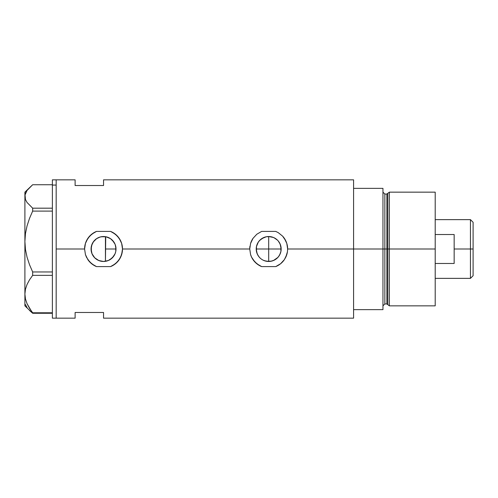 <?xml version="1.0" encoding="UTF-8"?>
<svg xmlns="http://www.w3.org/2000/svg" width="498" height="498" viewBox="0 0 498 498"><rect width="100%" height="100%" fill="white"/><g stroke="black" fill="none" stroke-linecap="round" stroke-linejoin="round"><path stroke-width="0.75" d="M107.985 260.653L106.628 261.083M110.07 259.62L108.881 260.267M111.95 258.207L110.917 259.053M113.532 256.464L112.66 257.503M114.783 254.391L114.086 255.655M115.642 252.013L115.138 253.575M257.671 254.839L256.464 251.446L256.221 249L257.173 253.781L256.458 251.434L256.458 246.566L258.319 242.072L259.869 240.185L263.915 237.478L266.256 236.768L270.128 236.612M258.786 256.576L257.167 253.775M259.053 256.912L259.62 257.559M272.362 260.915L268.69 261.469L271.124 261.226L266.237 261.226L263.268 260.23M279.708 243.161L280.916 246.56L280.916 251.434L281.158 249L268.69 249L268.69 236.531L266.243 236.774L268.69 236.531L268.69 261.469L264.544 260.759M257.173 253.781L258.331 255.941M278.855 241.779L280.206 244.225L281.158 249A12.469 12.469 0 0 1 268.69 261.469A12.469 12.469 0 0 1 256.221 249A12.469 12.469 0 0 1 268.69 236.531A12.469 12.469 0 0 1 281.158 249L280.916 251.434L279.708 254.839M274.429 260.068L271.124 261.232L273.47 260.516L276.608 258.636L278.581 256.595L280.206 253.775L278.836 256.24M277.872 257.435L273.458 260.522M103.117 261.462L103.497 261.469M103.54 261.469L98.772 260.522L94.726 257.815L92.024 253.775L91.072 249A12.469 12.469 0 0 1 103.54 236.531A12.469 12.469 0 0 1 116.009 249A12.469 12.469 0 0 1 103.54 261.469A12.469 12.469 0 0 1 91.072 249L92.024 244.225L93.176 242.072L96.612 238.635L98.772 237.478L101.106 236.768L105.974 236.768L110.469 238.635L112.361 240.185L115.063 244.225L115.773 246.566L115.773 251.434L115.063 253.775L112.361 257.815L108.315 260.522L103.54 261.469L108.259 260.541M96.687 259.414L99.488 260.79M91.339 246.442L91.364 251.664L92.217 254.217L94.446 257.528L96.568 259.34M113.961 255.848L115.088 253.712M110.488 259.352L113.868 255.991M108.359 260.498L110.425 259.396M287.421 246.149A18.949 18.949 0 0 0 282.627 236.164L284.377 238.374L286.804 243.429L287.639 249L287.427 251.839L286.792 254.596L284.358 259.657L280.567 263.766L275.736 266.592L261.637 266.592L259.109 265.353L254.758 261.842L251.608 257.205L250.581 254.584L249.741 249L122.489 249A18.949 18.949 0 0 0 110.593 231.408L115.449 234.259L119.227 238.374L121.655 243.429L122.489 249L249.741 249L250.581 243.416L253.009 238.355L256.806 234.241L261.637 231.408L275.736 231.408L278.276 232.653L282.627 236.164L285.771 240.802L286.804 243.429L287.639 249L353.586 249L353.586 179.834L103.54 179.834L103.54 185.517L75.117 185.517L75.117 179.834L75.117 180.195L75.117 179.834L56.168 179.834L56.168 249L84.592 249L85.432 243.416L87.866 238.355L91.657 234.241L96.494 231.408L110.593 231.408L113.127 232.653L117.484 236.164L120.628 240.802L121.655 243.429L122.489 249L121.643 254.596L119.215 259.657L115.424 263.766L110.593 266.592L96.494 266.592L93.966 265.353L89.609 261.842L86.459 257.205L85.432 254.584L84.592 249L56.168 249L56.168 318.166L56.168 179.834L56.168 185.075L56.168 179.834L52.377 179.834L52.377 185.075L56.168 185.075L52.377 185.075L52.377 318.166L56.168 318.166L56.168 185.075L56.168 318.166L75.117 318.166L75.117 312.483L103.54 312.483L103.54 318.166L103.54 312.483L75.117 312.483L75.117 318.166M287.639 248.969A18.949 18.949 0 0 0 287.433 246.205L287.427 246.18M91.557 252.436L91.339 251.552M92.566 254.92L92.118 254.005M94.041 257.08L93.394 256.24M95.411 258.45L95.093 258.169M98.131 260.236L97.154 259.707M95.921 258.867L95.417 258.456M102.725 261.444L101.997 261.375M100.571 261.108L100.092 260.983M105.433 261.326L104.63 261.419M105.725 236.724L105.439 261.326L105.439 236.675L103.565 236.531M249.946 246.205A18.949 18.949 0 0 0 249.741 248.988L250.581 243.416L253.009 238.355L256.806 234.241L261.637 231.408L275.736 231.408L278.276 232.653L282.627 236.164M353.586 179.834L353.586 309.638L382.956 309.638L382.956 249L384.848 249L382.956 249L382.956 188.362L353.586 188.362L353.586 249L382.956 249L382.956 188.362L353.586 188.362L353.586 309.638L382.956 309.638L382.956 249L353.586 249L353.586 318.166L353.586 249L287.639 249L287.427 251.839L285.765 257.211L284.358 259.657L280.567 263.766A18.949 18.949 0 0 0 284.358 259.663M102.015 236.625L103.13 236.538M104.617 236.575L105.433 236.675M99.494 237.21L100.571 236.892M97.16 238.287L98.131 237.764M95.099 239.824L95.927 239.127M93.387 241.76L94.035 240.926M92.124 243.995L92.578 243.061M103.509 236.531L100.092 237.017L96.469 238.729L93.587 241.493L91.564 245.545M268.69 236.531L273.458 237.478L276.259 239.09M275.618 238.635L277.504 240.185L274.099 237.764M271.142 236.774L272.817 237.235M103.54 179.834L103.54 185.517L75.117 185.517L75.117 180.195M253.009 238.355A18.949 18.949 0 0 0 250.581 243.404M250.569 254.553L250.581 254.584A18.949 18.949 0 0 0 256.806 263.759L253.015 259.651L251.608 257.205L250.581 254.584L249.741 249M256.825 263.772A18.949 18.949 0 0 0 261.637 266.592L256.812 263.766M275.736 266.592A18.949 18.949 0 0 0 280.567 263.766L275.736 266.592L261.637 266.592M285.777 257.186L285.784 257.173A18.949 18.949 0 0 0 287.427 251.839L287.427 251.807M249.865 246.834L249.828 247.182M282.659 261.799L283.567 260.74M286.07 256.545L286.213 256.215M286.12 241.574L285.771 240.802M278.326 241.094L280.206 244.225L281.158 249L256.221 249L256.464 246.554L256.221 249L268.69 249L268.69 261.469M280.916 251.434L280.206 253.775M279.054 255.928L277.504 257.815M259.869 257.815L258.319 255.928M96.494 231.408A18.949 18.949 0 0 0 84.592 249L85.432 243.416L86.459 240.802L89.603 236.164L93.96 232.647L96.494 231.408L110.593 231.408M87.872 259.651A18.949 18.949 0 0 0 96.494 266.592L91.669 263.766L87.872 259.651L85.432 254.584L84.592 249M110.593 266.592A18.949 18.949 0 0 0 122.489 249L122.278 251.839L120.622 257.211L117.478 261.842L113.121 265.353L110.593 266.592L96.494 266.592M84.716 246.834L84.679 247.182M117.516 261.799L118.412 260.747M120.927 256.545L121.064 256.215M120.983 241.586L120.641 240.833M110.432 238.61L108.359 237.502M113.868 242.009L110.475 238.635M115.791 246.672L116.009 249L115.225 244.649L113.961 242.153M258.811 241.387L257.671 243.161M264.538 237.241L266.249 236.774L261.755 238.635L259.053 241.082M263.909 237.484L263.212 237.795M115.225 244.649L115.642 245.981M114.086 242.345L114.789 243.615M112.66 240.497L113.532 241.542M110.917 238.947L111.95 239.793M108.881 237.733L110.07 238.38M106.628 236.917L107.593 237.21M256.464 246.56L257.173 244.225M25.46 304.595L27.048 307.565M29.507 310.453L32.663 313.267L32.663 312.781L52.377 312.781L32.663 312.781L29.519 308.312L27.066 303.724L25.466 298.974L24.9 294.069L25.448 289.245L27.035 284.489L29.507 279.845L32.663 275.357L32.663 271.964L52.377 271.964L32.663 271.964L29.519 264.699L27.066 257.229L25.466 249.504L24.9 241.53L24.9 305.847L32.663 313.267L52.377 313.267L32.663 313.267L27.066 303.724L25.466 298.974L24.9 294.069L25.448 289.245L27.035 284.489L29.507 279.845L32.663 275.357L52.377 275.357L32.663 275.357L32.663 271.964L29.519 264.699L27.066 257.229L25.466 249.504L24.9 241.53L25.448 233.68L27.035 225.949L29.507 218.392L32.663 211.096L52.377 211.096L32.663 211.096L32.663 208.183L27.035 202.468L25.454 199.493L24.9 196.461L24.9 241.53L25.448 233.68L27.035 225.949L29.507 218.392L32.663 211.096L32.663 208.183L27.035 202.468L25.454 199.493L25.043 194.923L27.048 190.435L32.663 184.733L52.377 184.733L32.663 184.733L24.9 192.153L24.9 196.461L24.9 192.153M52.377 208.183L32.663 208.183L52.377 208.183M25.46 193.405L27.048 190.435M24.9 305.847L24.9 196.461M52.377 179.834L52.377 318.166M389.349 249L389.349 192.153L389.349 249L435.202 249L435.202 192.153L435.202 249L389.349 249L389.349 305.847L389.349 249L387.793 249L389.349 249M387.793 193.342L387.793 304.658L387.793 193.342L387.793 249L386.878 249L386.878 303.954L386.878 249L387.793 249L387.793 304.658L386.878 303.954L386.878 194.046L389.349 192.153L435.202 192.153M386.878 194.046L384.848 194.046L384.848 303.954L384.848 249L386.878 249L384.848 249L384.848 303.954L382.956 305.847M435.202 305.847L435.202 249L435.202 305.847L389.349 305.847L387.793 304.658M384.848 249L384.848 194.046L384.848 249M386.878 249L386.878 194.046L386.878 249M470.448 249L473.1 249L473.1 222.282L473.1 275.718L473.1 249L470.448 249L470.448 219.63L470.448 249L454.151 249L470.448 249L470.448 278.37L470.448 249M454.151 234.521L454.151 263.479L435.202 263.479L454.151 263.479L454.151 234.521L435.202 234.521L454.151 234.521M105.439 249L116.009 249L105.439 249M353.586 318.166L103.54 318.166M384.848 303.954L386.878 303.954M384.848 194.046L382.956 192.153M435.202 219.63L470.448 219.63L473.1 222.282M435.202 278.37L470.448 278.37L473.1 275.718"/></g></svg>
